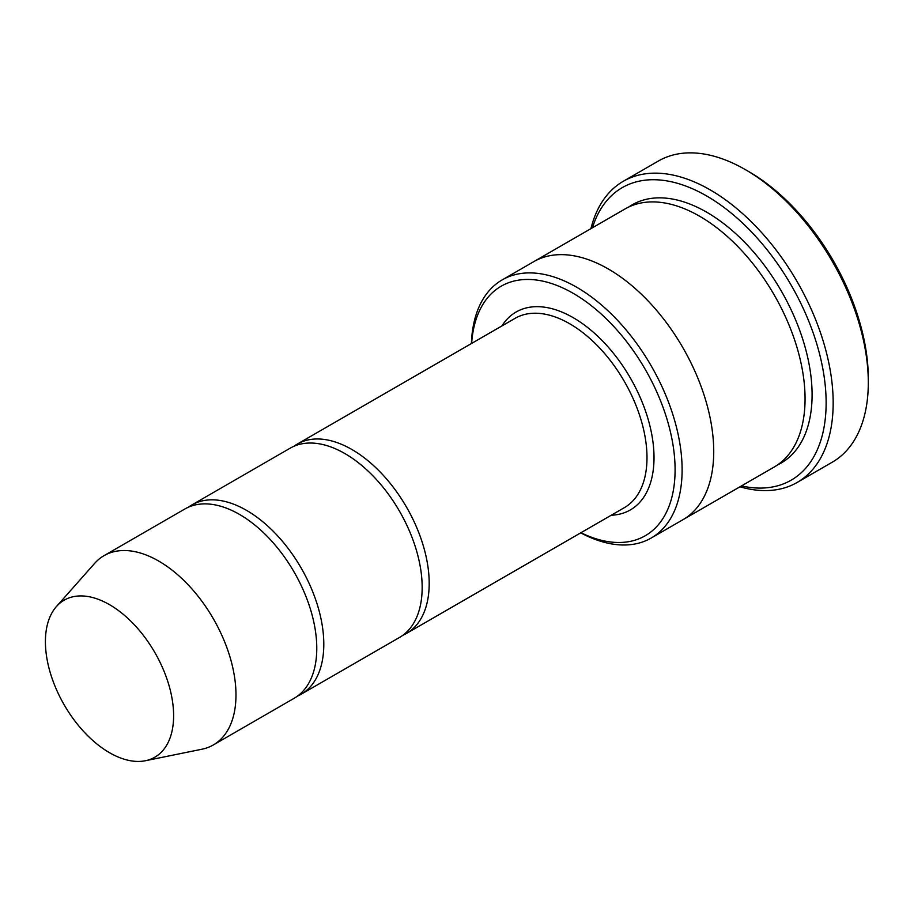 <?xml version="1.0" encoding="UTF-8"?>
<svg xmlns="http://www.w3.org/2000/svg" width="914" height="914" viewBox="0 0 914 914"><rect width="100%" height="100%" fill="white"/><g stroke="black" fill="none" stroke-linecap="round" stroke-linejoin="round"><path stroke-width="1.37" d="M297.541 696.08A109.292 63.1 -120 0 0 301.163 694.24A109.292 63.1 -120 0 0 317.923 606.668A109.292 63.1 -120 0 0 246.517 510.355A109.292 63.1 -120 0 0 191.871 504.939A109.292 63.1 -120 0 0 188.467 507.156M191.871 504.939L290.229 448.146A109.292 63.1 60 0 1 344.875 453.561A109.292 63.1 60 0 1 416.281 549.874A109.292 63.1 60 0 1 399.521 637.458L301.163 694.24M580.938 532.725A144.069 83.174 -120 0 0 675.058 466.791A144.069 83.174 -120 0 0 575.797 294.868A144.069 83.174 -120 0 0 471.635 343.413M533.216 261.975A149.039 86.053 60 0 1 533.822 261.621A149.039 86.042 60 0 1 608.347 269.002A149.039 86.042 60 0 1 705.711 400.332A149.039 86.042 60 0 1 682.861 519.758A149.039 86.053 60 0 1 682.255 520.112M682.861 519.758L774.204 467.031A149.039 86.053 60 0 0 797.042 347.606A149.039 86.053 60 0 0 699.678 216.264A149.039 86.053 60 0 0 625.165 208.883L533.822 261.621A149.039 86.053 60 0 1 608.347 269.002A149.039 86.053 60 0 1 705.711 400.332A149.039 86.053 60 0 1 682.861 519.758L651.248 538.015A149.039 86.042 -120 0 0 674.086 418.589A149.039 86.042 -120 0 0 576.734 287.259A149.039 86.042 -120 0 0 502.209 279.878A149.039 86.042 -120 0 0 471.418 343.538M580.721 532.851A149.039 86.042 -120 0 0 651.248 538.015M623.279 181.292L658.411 161.013A173.877 100.391 60 0 1 745.344 169.616A173.877 100.391 60 0 1 745.356 169.616L748.863 171.649A168.907 97.524 60 0 1 868.3 378.522L868.3 382.578A173.877 100.391 60 0 1 832.288 462.176L797.157 482.455A173.877 100.391 -120 0 0 823.811 343.127A173.877 100.391 -120 0 0 710.224 189.906A173.877 100.391 -120 0 0 623.279 181.292A173.877 100.391 -120 0 0 590.924 228.66M402.925 635.23A109.292 63.1 -120 0 0 406.547 633.402A109.292 63.1 -120 0 0 423.308 545.818A109.292 63.1 -120 0 0 351.901 449.505A109.292 63.1 -120 0 0 297.256 444.09A109.292 63.1 -120 0 0 293.862 446.318M56.417 606.553L94.679 563.332A109.292 63.1 60 0 1 104.047 555.643L184.845 508.995A109.292 63.1 60 0 1 239.491 514.411A109.292 63.1 60 0 1 310.897 610.723A109.292 63.1 60 0 1 294.137 698.296L213.339 744.944A109.292 63.1 60 0 1 201.994 749.206L145.429 760.734A90.657 52.338 60 0 1 64.186 704.854A90.657 52.338 60 0 1 56.417 606.553A90.657 52.338 60 0 1 109.52 604.668A90.657 52.338 60 0 1 170.804 692.389A90.657 52.338 60 0 1 145.429 760.734M104.047 555.643A109.292 63.1 60 0 1 158.693 561.059A109.292 63.1 60 0 1 230.1 657.372A109.292 63.1 60 0 1 213.339 744.944M741.483 485.917A168.907 97.524 -120 0 0 791.158 285.145A168.907 97.524 -120 0 0 592.443 227.78M739.963 486.796A173.877 100.391 -120 0 0 797.157 482.455M748.863 171.649L745.356 169.616A173.877 100.391 60 0 1 868.3 382.578M611.203 515.245A114.261 65.968 -120 0 0 630.352 377.985A114.261 65.968 -120 0 0 501.912 325.944M628.752 206.998A149.039 86.053 60 0 1 706.705 212.208A149.039 86.053 60 0 1 804.994 346.749A149.039 86.053 60 0 1 777.631 464.86M406.547 633.402L624.353 507.658A109.292 63.1 -120 0 0 624.353 381.446A109.292 63.1 -120 0 0 515.062 318.346L297.256 444.09M533.833 261.621L502.209 279.878"/></g></svg>
